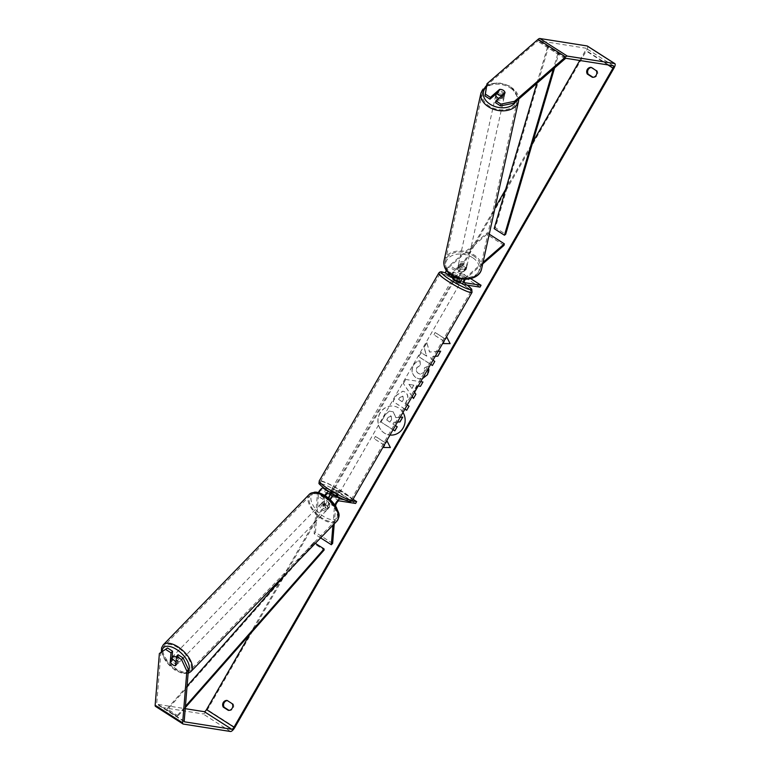 <?xml version="1.0" encoding="UTF-8"?>
<svg xmlns="http://www.w3.org/2000/svg" width="770" height="770" viewBox="0 0 770 770"><rect width="100%" height="100%" fill="white"/><g stroke="black" fill="none" stroke-linecap="round" stroke-linejoin="round"><path stroke-width="0.58" stroke-dasharray="3.85 2.89" d="M325.306 495.793A3.022 0.991 122.6 0 0 324.401 498.084L323.939 503.686A4.322 2.146 -135.9 0 0 326.605 506.468A4.322 2.146 -135.9 0 0 329.445 507.199L328.136 508.547L328.597 502.945A5.188 1.704 -57.4 0 1 329.926 499.403M324.709 495.418A5.188 1.704 122.6 0 0 323.092 499.432L322.64 505.024A4.322 2.146 -135.9 0 0 325.306 507.815A4.322 2.146 -135.9 0 0 328.136 508.547M320.618 537.893L314.141 533.745L317.25 495.697A5.188 1.704 -57.4 0 1 318.328 492.608M332.63 543.399L315.45 532.397L318.559 494.35A3.022 0.991 -57.4 0 1 319.897 491.424A3.022 0.991 -57.4 0 1 321.879 489.864L338.405 492.473L339.474 490.615L323.978 488.18M332.919 525.217L334.44 506.689A5.188 1.704 -57.4 0 1 334.863 505.014M334.228 523.87L335.672 506.237M329.445 507.199L329.897 501.607A3.022 0.991 -57.4 0 1 331.235 498.681A3.022 0.991 -57.4 0 1 333.217 497.122L336.557 497.651A4.322 0.578 29.9 0 0 331.061 494.128L329.493 493.888M355.596 503.465L338.405 492.473M353.035 499.287L339.474 490.615M335.518 495.466L337.626 495.793A4.322 0.578 29.9 0 0 332.12 492.28L329.387 491.847M343.786 499.586L351.909 500.866M315.45 532.397L314.141 533.745M331.061 494.128L332.12 492.28M336.557 497.651L337.626 495.793M323.939 503.686L322.64 505.024M460.662 265.91A4.322 3.042 -167.6 0 1 464.425 266.795A4.322 3.042 -167.6 0 1 466.168 269.433L460.643 274.226A3.022 0.991 122.6 0 0 458.756 276.882A3.022 0.991 122.6 0 0 458.554 278.875A3.022 0.991 122.6 0 0 458.689 278.923L462.029 279.452A4.322 0.578 29.9 0 0 456.523 275.93L453.193 275.41A3.022 0.991 -57.4 0 1 453.058 275.352A3.022 0.991 -57.4 0 1 453.251 273.36A3.022 0.991 -57.4 0 1 455.147 270.713L460.662 265.91L460.999 264.418A4.322 3.042 -167.6 0 1 464.762 265.294A4.322 3.042 -167.6 0 1 466.495 267.931L460.97 272.734A5.188 1.704 122.6 0 0 457.428 278.008M489.248 234.176L487.169 232.848L449.632 265.477A5.188 1.704 122.6 0 0 446.273 270.289M446.051 273.437A5.188 1.704 122.6 0 0 446.282 273.523L462.808 276.132L463.877 274.274L447.351 271.666A3.022 0.991 122.6 0 1 447.216 271.618A3.022 0.991 122.6 0 1 447.409 269.625A3.022 0.991 122.6 0 1 449.305 266.978L486.842 234.34L487.169 232.848M451.672 275.333A5.188 1.704 -57.4 0 1 455.474 269.211L460.999 264.418M483.04 262.368L466.812 276.469A5.188 1.704 122.6 0 0 464.531 279.24M482.713 263.869L466.485 277.97A3.022 0.991 122.6 0 0 465.369 279.25M470.691 278.634L463.877 274.274M479.999 287.123L462.808 276.132M457.39 280.694A5.188 1.704 122.6 0 0 457.621 280.781L460.961 281.31A4.322 0.578 29.9 0 0 455.465 277.787L453.896 277.547M504.023 245.341L486.842 234.34M456.523 275.93L455.465 277.787M462.029 279.452L460.961 281.31M466.168 269.433L466.495 267.931M495.88 94.585A4.322 3.042 -167.6 0 1 502.627 93.314A4.322 3.042 -167.6 0 1 504.321 96.443A4.322 3.042 -167.6 0 1 498.854 98.319M496.072 93.68L496.024 93.94A4.322 3.042 -167.6 0 1 496.072 93.68A4.322 3.042 -167.6 0 1 499.701 91.505L500.163 89.407M459.363 271.194A4.322 3.042 -167.6 0 1 457.678 269.028L458.073 267.228A4.322 3.042 -167.6 0 1 458.073 266.266A4.322 3.042 -167.6 0 1 461.692 264.081L461.297 265.881A4.322 3.042 -167.6 0 1 464.425 266.795A4.322 3.042 -167.6 0 1 466.11 268.961L466.505 267.161A4.322 3.042 -167.6 0 1 466.514 268.124A4.322 3.042 -167.6 0 1 462.886 270.308L462.491 272.108A4.322 3.042 -167.6 0 1 459.363 271.194M459.959 268.499A4.322 3.042 -167.6 0 1 458.266 265.371A4.322 3.042 -167.6 0 1 465.022 264.091A4.322 3.042 -167.6 0 1 466.707 267.228A4.322 3.042 -167.6 0 1 459.959 268.499M461.297 265.881L457.678 269.028M462.491 272.108L466.11 268.961M504.321 96.443L504.514 95.538A4.322 3.042 -167.6 0 0 504.514 94.575L504.831 93.122M504.514 95.538A4.322 3.042 -167.6 0 1 500.895 97.723L501.212 96.269M504.514 94.575L500.895 97.723M496.082 94.643L499.701 91.505M458.073 267.228L461.692 264.081M466.505 267.161L462.886 270.308M460.287 266.998A4.322 3.042 -167.6 0 1 458.602 263.869A4.322 3.042 -167.6 0 1 465.35 262.599A4.322 3.042 -167.6 0 1 467.034 265.727A4.322 3.042 -167.6 0 1 460.287 266.998M497.237 99.215A4.322 3.042 -167.6 0 1 495.553 96.077A4.322 3.042 -167.6 0 1 502.3 94.806A4.322 3.042 -167.6 0 1 503.984 97.944A4.322 3.042 -167.6 0 1 497.237 99.215M510.231 87.915A17.845 12.561 -167.6 0 1 517.19 100.851A17.845 12.561 -167.6 0 1 489.306 106.106A17.845 12.561 -167.6 0 1 482.347 93.17A17.845 12.561 -167.6 0 1 510.231 87.915M473.281 255.707A17.845 12.561 -167.6 0 1 480.239 268.634A17.845 12.561 -167.6 0 1 452.356 273.899A17.845 12.561 -167.6 0 1 445.397 260.963A17.845 12.561 -167.6 0 1 473.281 255.707M402.98 412.431A14.572 13.619 -81 0 0 393.778 406.165A14.572 13.619 -81 0 0 379.918 413.144A14.572 13.619 -81 0 0 389.245 434.954A14.572 13.619 -81 0 0 389.976 435.05M380.072 413.172A14.572 13.619 -81 0 0 389.399 434.983A14.572 13.619 -81 0 0 403.249 428.005A14.572 13.619 -81 0 0 393.932 406.194A14.572 13.619 -81 0 0 380.072 413.172M591.148 67.375L592.053 67.519A4.322 4.043 -81 0 0 591.37 67.519M227.112 700.45L233.079 703.828A4.322 4.043 99 0 1 229.239 710.508L229.008 710.363M227.333 700.594A4.322 4.043 99 0 1 228.016 700.594M178.062 654.731L177.312 663.981L175.743 665.588M177.312 663.981A4.322 2.146 44.1 0 1 174.482 663.249A4.322 2.146 44.1 0 1 171.816 660.458L172.037 657.715M438.082 351.38L429.467 351.996L426.792 342.592L423.991 347.472L426.628 356.154L421.046 352.583L418.678 356.703L430.632 364.345M433 360.235L431.239 359.109L430.555 356.606L435.252 356.308M417.369 385.886L418.168 386.011L417.369 385.886L414.058 391.632L414.539 392.325M412.133 396.521L403.307 383.402L405.578 379.466L420.68 381.66L405.578 379.466M249.653 634.567L281.897 578.482M282.869 576.797L328.222 497.921M330.118 494.638L495.062 207.794M505.707 189.266L532.715 142.306M579.762 60.484L585.479 50.551A2.589 0.857 122.6 0 0 585.96 48.221A2.589 0.857 122.6 0 0 585.845 48.183L538.528 40.723A2.589 0.857 122.6 0 0 537.643 41.157L486.611 85.518M443.934 341.206L433.818 334.729L435.098 332.505L445.214 338.983M384.192 445.118L374.066 438.64L375.346 436.407L385.472 442.885M404.885 409.12L392.931 401.478L396.589 395.116L402.825 391.189L405.01 392.055C408.119 394.433 408.543 397.618 406.291 401.613L405.116 403.644L407.253 405.01M422.326 378.792L419.178 378.956L416.002 377.714C411.815 374.547 410.939 370.418 413.346 365.317C415.165 362.429 417.321 360.947 419.833 360.851L420.276 365.375L416.801 367.588C415.733 369.937 416.262 371.891 418.399 373.45L420.237 374.182L424.145 372.285L424.405 367.868L428.226 366.077L428.726 367.665M155.482 706.369A5.188 1.704 122.6 0 0 155.723 706.456L203.03 713.906A5.188 1.704 122.6 0 0 207.419 709.747L586.384 50.695A5.188 1.704 122.6 0 0 587.539 46.219M593.044 77.289L593.275 77.433A4.322 4.043 -81 0 0 597.116 70.753L592.053 67.519M495.514 102.68L504.629 94.749A4.322 3.042 12.4 0 0 499.133 91.235L496.284 93.709M160.94 651.882L156.714 703.616A2.589 0.857 122.6 0 0 156.888 704.184A2.589 0.857 122.6 0 0 157.003 704.232L185.233 708.679M171.816 660.458L170.642 661.661M232.165 703.684L233.079 703.828M228.324 710.363L229.239 710.508M499.133 91.235L499.384 90.08M504.629 94.749L505.024 92.958M596.201 70.609L597.116 70.753M592.361 77.289L593.275 77.433M394.856 430.853L381.073 422.037L385.125 415.011L389.254 411.093L393.258 411.854L395.722 417.619L400.179 417.311M389.399 411.122L393.403 411.883L395.876 417.648L402.72 417.167M381.073 422.037L384.971 414.982L389.254 411.093M393.018 429.756L380.929 422.018M397.436 422.066L394.086 422.258L392.902 424.039L395.395 425.637M393.047 424.058L395.424 425.579M394.086 422.258L392.902 424.039M397.455 422.037L393.942 422.23M446.764 337.029L450.123 343.641M450.277 343.67L442.846 343.555M443.963 341.158L433.818 334.729M445.561 339.127L435.243 332.534L433.962 334.757M384.22 445.06L374.066 438.64M374.22 438.659L375.346 436.407M385.808 443.029L375.5 436.436M383.094 447.457L390.525 447.572L387.012 440.931M411.834 388.484L413.74 385.183L408.909 384.336L411.989 388.513L413.74 385.183M413.894 385.202L408.909 384.336M417.513 385.905L414.058 391.632M414.212 391.661L415.896 394.24M416.05 394.269L413.452 398.485M412.191 396.415L403.307 383.402M403.461 383.431L405.723 379.485M423.096 382.007L420.574 386.396M409.062 384.365L411.989 388.513M398.648 399.438L402.286 401.757L403.403 399.803L402.97 396.309L402.104 395.953L402.931 396.29L399.765 397.503L398.504 399.409L402.132 401.738L403.259 399.784L402.825 396.29L399.611 397.484L398.504 399.409M404.914 409.072L393.085 401.497L396.743 395.135L402.98 391.208L405.164 392.084C408.273 394.461 408.697 397.638 406.445 401.632L405.116 403.644M405.27 403.673L409.043 406.156M409.197 406.185L406.675 410.275M438.063 351.418L429.622 352.025L426.792 342.592M440.796 351.226L437.803 356.144M432.461 365.442L434.944 361.4L431.392 359.128L430.709 356.635L437.957 356.164M426.946 342.621L424.135 347.501L426.772 356.173L421.2 352.612L418.832 356.722L430.661 364.287M419.987 360.88L420.43 365.394L416.955 367.608C415.887 369.966 416.416 371.92 418.553 373.479L420.391 374.201L424.299 372.305L424.549 367.887L428.38 366.097C429.583 368.58 429.362 371.438 427.697 374.663L419.323 378.975L416.147 377.743C411.969 374.576 411.084 370.437 413.5 365.346C415.309 362.458 417.475 360.966 419.987 360.88L419.833 360.851M391.112 416.147L390.342 415.829L391.218 416.147L388.301 417.33L386.752 420.035L390.063 422.153L391.622 419.429L391.218 416.147L388.157 417.311L386.598 420.006L389.909 422.124L391.468 419.4L391.256 416.175M172.634 656.589A4.322 2.146 -135.9 0 0 175.522 662.171A4.322 2.146 -135.9 0 0 178.833 662.614A4.322 2.146 -135.9 0 0 176.417 657.368M176.07 661.594L177.504 660.111A4.322 2.146 -135.9 0 1 178.053 663.413A4.322 2.146 -135.9 0 1 177.206 663.779L175.772 665.261M329.377 503.609A4.322 2.146 -135.9 0 0 327.029 501.328A4.322 2.146 -135.9 0 0 324.565 500.529L322.996 502.136A4.322 2.146 -135.9 0 0 322.149 502.502A4.322 2.146 -135.9 0 0 322.697 505.813L324.266 504.196A4.322 2.146 -135.9 0 0 326.605 506.468A4.322 2.146 -135.9 0 0 329.079 507.276L327.51 508.883A4.322 2.146 -135.9 0 0 328.357 508.518A4.322 2.146 -135.9 0 0 327.808 505.216L329.377 503.609L329.079 507.276M324.257 508.893A4.322 2.146 -135.9 0 0 327.568 509.326A4.322 2.146 -135.9 0 0 324.68 503.753A4.322 2.146 -135.9 0 0 321.369 503.31A4.322 2.146 -135.9 0 0 324.257 508.893M324.266 504.196L324.565 500.529M170.565 662.585L172.393 660.708A4.322 2.146 -135.9 0 1 171.845 657.397A4.322 2.146 -135.9 0 1 172.076 657.224M177.206 663.779L177.504 660.111M172.692 657.031L172.393 660.708M322.996 502.136L322.697 505.813M327.51 508.883L327.808 505.216M322.957 510.231A4.322 2.146 -135.9 0 0 326.268 510.674A4.322 2.146 -135.9 0 0 323.371 505.101A4.322 2.146 -135.9 0 0 320.06 504.658A4.322 2.146 -135.9 0 0 322.957 510.231M176.831 660.824A4.322 2.146 -135.9 0 0 180.142 661.266A4.322 2.146 -135.9 0 0 177.244 655.693A4.322 2.146 -135.9 0 0 173.933 655.251A4.322 2.146 -135.9 0 0 176.831 660.824M177.899 647.647A17.845 8.874 -135.9 0 0 164.231 645.828A17.845 8.874 -135.9 0 0 176.166 668.861A17.845 8.874 -135.9 0 0 189.844 670.68A17.845 8.874 -135.9 0 0 177.899 647.647M324.035 497.054A17.845 8.874 -135.9 0 0 310.358 495.245A17.845 8.874 -135.9 0 0 322.303 518.268A17.845 8.874 -135.9 0 0 335.97 520.087A17.845 8.874 -135.9 0 0 324.035 497.054M338.251 494.61A4.322 0.578 -150.1 0 1 333.901 492.54A4.322 0.578 -150.1 0 1 331.071 490.259A4.322 0.578 -150.1 0 1 331.379 490.211A4.322 0.578 -150.1 0 1 335.73 492.271A4.322 0.578 -150.1 0 1 338.559 494.561A4.322 0.578 -150.1 0 1 338.251 494.61M330.33 492.434L330.686 491.809A4.322 0.578 -150.1 0 1 330.436 491.366A4.322 0.578 -150.1 0 1 330.744 491.318A4.322 0.578 -150.1 0 1 332.852 492.155L331.572 494.378A4.322 0.578 -150.1 0 1 336.384 497.459L334.219 497.112A4.322 0.578 -150.1 0 1 332.467 496.169M334.219 497.112L335.2 495.408M335.258 495.322L335.499 494.889A4.322 0.578 -150.1 0 0 337.616 495.716A4.322 0.578 -150.1 0 0 337.924 495.678A4.322 0.578 -150.1 0 0 337.664 495.235L336.384 497.459M452.702 278.73A4.322 0.578 -150.1 0 1 453.01 278.692A4.322 0.578 -150.1 0 1 457.361 280.752A4.322 0.578 -150.1 0 1 460.191 283.042M461.856 279.26L460.575 281.483A4.322 0.578 -150.1 0 1 460.835 281.926A4.322 0.578 -150.1 0 1 460.527 281.974A4.322 0.578 -150.1 0 1 458.41 281.146L459.69 278.913A4.322 0.578 -150.1 0 1 454.878 275.843L457.043 276.18A4.322 0.578 -150.1 0 1 461.856 279.26L459.69 278.913M454.329 276.796L454.878 275.843M453.857 277.623A4.322 0.578 -150.1 0 1 455.763 278.403L457.043 276.18M329.406 494.042L331.572 494.378M337.664 495.235L335.499 494.889M330.686 491.809L332.852 492.155M453.597 278.066L455.763 278.403M460.575 281.483L458.41 281.146M458.814 284.939A4.322 0.578 -150.1 0 1 454.464 282.879A4.322 0.578 -150.1 0 1 451.634 280.588A4.322 0.578 -150.1 0 1 451.942 280.55A4.322 0.578 -150.1 0 1 456.292 282.609A4.322 0.578 -150.1 0 1 459.122 284.9A4.322 0.578 -150.1 0 1 458.814 284.939M339.32 492.752A4.322 0.578 -150.1 0 1 334.969 490.683A4.322 0.578 -150.1 0 1 332.139 488.401A4.322 0.578 -150.1 0 1 332.447 488.353A4.322 0.578 -150.1 0 1 336.798 490.413A4.322 0.578 -150.1 0 1 339.628 492.704A4.322 0.578 -150.1 0 1 339.32 492.752M321.687 481.471A17.845 2.406 -150.1 0 1 339.666 489.999A17.845 2.406 -150.1 0 1 351.351 499.451A17.845 2.406 -150.1 0 1 350.081 499.634A17.845 2.406 -150.1 0 1 332.101 491.106A17.845 2.406 -150.1 0 1 320.416 481.654A17.845 2.406 -150.1 0 1 321.687 481.471M441.191 273.658A17.845 2.406 -150.1 0 1 459.161 282.186A17.845 2.406 -150.1 0 1 470.845 291.637A17.845 2.406 -150.1 0 1 469.575 291.82A17.845 2.406 -150.1 0 1 451.595 283.302A17.845 2.406 -150.1 0 1 439.911 273.851A17.845 2.406 -150.1 0 1 441.191 273.658M185.32 707.591L177.418 716.562L167.109 709.969L313.804 543.447L324.112 550.04M315.334 543.341L313.756 542.321L313.804 543.447M177.418 716.562L177.37 715.446L167.061 708.843L187.072 686.128M288.471 571.022L313.756 542.321M177.37 715.446L185.426 706.302M167.109 709.969L167.061 708.843M554.583 67.924L558.953 53.063L548.635 46.46L495.36 227.699L505.669 234.292M494.138 228.623L495.36 227.699M558.953 53.063L557.73 53.977L547.422 47.384L536.854 83.343M557.73 53.977L553.303 69.04M548.635 46.46L547.422 47.384M323.092 499.432L317.25 495.697M327.722 493.609L321.879 489.864M324.401 498.084L318.559 494.35M339.06 500.866L333.217 497.122M334.44 506.689L328.597 502.945M335.739 505.341L329.897 501.607M455.474 269.211L449.632 265.477M452.125 277.267L446.282 273.523M455.147 270.713L449.305 266.978M453.193 275.41L447.351 271.666M464.291 282.513L458.689 278.923M463.463 284.515L457.621 280.781M466.812 276.469L460.97 272.734M466.485 277.97L460.643 274.226M518.537 101.149A19.221 13.533 12.4 0 0 511.039 87.212A19.221 13.533 12.4 0 0 480.99 92.872M486.39 86.943A17.065 12.012 -167.6 0 1 510.106 86.818A17.065 12.012 -167.6 0 1 515.813 101.63M444.049 260.664A19.221 13.533 -167.6 0 1 474.089 254.995A19.221 13.533 -167.6 0 1 481.597 268.932M472.491 257.594A17.065 12.012 12.4 0 0 448.92 257.613A17.065 12.012 12.4 0 0 452.481 274.996A17.065 12.012 12.4 0 0 476.062 274.986A17.065 12.012 12.4 0 0 472.491 257.594M607.934 64.921L585.479 50.551M613.873 68.28L586.384 50.695M234.908 727.332L207.419 709.747M565.141 58.741L537.643 41.157M566.027 58.318L538.528 40.723M613.334 65.768L585.845 48.183M184.29 721.692L157.003 704.232M184.203 721.211L156.714 703.616M183.212 724.05L155.723 706.456M230.528 731.5L203.03 713.906M190.835 671.642A19.221 9.567 44.1 0 1 176.099 669.688A19.221 9.567 44.1 0 1 163.24 644.865M162.143 651.17A17.065 8.489 -135.9 0 0 174.905 669.746A17.065 8.489 -135.9 0 0 188.303 671.113M309.367 494.273A19.221 9.567 -135.9 0 0 322.235 519.096A19.221 9.567 -135.9 0 0 336.962 521.049M325.296 496.178A17.065 8.489 44.1 0 1 338.04 515.005A17.065 8.489 44.1 0 1 323.641 516.468A17.065 8.489 44.1 0 1 310.897 497.632A17.065 8.489 44.1 0 1 325.296 496.178M352.544 500.134A19.221 2.589 29.9 0 0 339.965 489.951A19.221 2.589 29.9 0 0 320.589 480.769A19.221 2.589 29.9 0 0 319.223 480.971M321.177 483.714A17.065 2.3 -150.1 0 1 321.244 483.724A17.065 2.3 -150.1 0 1 340.812 493.349A17.065 2.3 -150.1 0 1 348.387 501.097M438.717 273.158A19.221 2.589 -150.1 0 1 440.084 272.955A19.221 2.589 -150.1 0 1 459.459 282.147A19.221 2.589 -150.1 0 1 472.048 292.331M467.207 285.112A17.065 2.3 29.9 0 0 445.772 273.061M453.058 275.352L447.216 271.618M464.397 282.609L458.554 278.875M486.659 85.316L498.537 82.592L510.943 86.49L518.788 99.041M458.073 266.266L458.266 265.371M466.514 268.124L466.707 267.228M458.602 263.869L495.553 96.077M480.239 268.634L517.19 100.851M445.397 260.963L482.347 93.17M467.034 265.727L503.984 97.944M613.449 65.816L585.96 48.221M184.376 721.779L156.888 704.184M188.121 673.327L182.557 673.481L175.04 670.218L165.858 661.613L161.373 651.632M178.833 662.614L178.053 663.413M328.357 508.518L327.568 509.326M322.149 502.502L321.369 503.31M326.268 510.674L180.142 661.266M310.358 495.245L164.231 645.828M335.97 520.087L189.844 670.68M320.06 504.658L173.933 655.251M331.071 490.259L330.436 491.366M460.835 281.926L460.422 282.638M338.559 494.561L337.924 495.678M467.284 285.121L457.688 278.923L445.763 273.003M451.634 280.588L332.139 488.401M470.845 291.637L351.351 499.451M439.911 273.851L320.416 481.654M459.122 284.9L339.628 492.704"/><path stroke-width="1.16" d="M329.387 491.847L328.79 491.751A5.188 1.704 122.6 0 0 324.709 495.418M318.328 492.608A5.188 1.704 -57.4 0 1 322.948 488.016L323.978 488.18M329.493 493.888L327.722 493.609A3.022 0.991 122.6 0 0 325.306 495.793M335.672 506.237L335.739 505.341A3.022 0.991 -57.4 0 1 337.077 502.415A3.022 0.991 -57.4 0 1 339.06 500.866L355.596 503.465L356.654 501.607L353.035 499.287M334.863 505.014A5.188 1.704 -57.4 0 1 340.128 499.008L343.786 499.586M332.919 525.217L331.331 544.737L332.63 543.399L334.228 523.87M329.926 499.403A5.188 1.704 -57.4 0 1 334.286 495.274L335.518 495.466M351.909 500.866L356.654 501.607M331.331 544.737L320.618 537.893M446.273 270.289A5.188 1.704 122.6 0 0 446.051 273.437L451.894 277.181A5.188 1.704 -57.4 0 1 451.672 275.333C445.705 271.348 443.173 266.468 444.049 260.664L480.99 92.872A19.221 13.533 12.4 0 0 488.498 106.809A19.221 13.533 12.4 0 0 518.537 101.149L518.788 99.041M453.896 277.547L452.125 277.267A5.188 1.704 -57.4 0 1 451.894 277.181M464.531 279.24A5.188 1.704 122.6 0 0 463.232 284.428A5.188 1.704 122.6 0 0 463.463 284.515L479.999 287.123L481.058 285.266L470.691 278.634M465.369 279.25A3.022 0.991 122.6 0 0 464.397 282.609A3.022 0.991 122.6 0 0 464.531 282.667L481.058 285.266M483.04 262.368L504.35 243.84L504.023 245.341L482.713 263.869M457.428 278.008A5.188 1.704 122.6 0 0 457.39 280.694L463.232 284.428M504.35 243.84L489.248 234.176M498.854 98.319A4.322 3.042 -167.6 0 1 497.564 97.713A4.322 3.042 -167.6 0 1 495.88 94.585L496.024 93.94A4.322 3.042 -167.6 0 0 496.082 94.643L496.544 92.554L500.163 89.407A4.322 3.042 -167.6 0 1 503.291 90.311A4.322 3.042 -167.6 0 1 504.976 92.487L501.357 95.624A4.322 3.042 -167.6 0 1 498.228 94.72A4.322 3.042 -167.6 0 1 496.544 92.554M504.831 93.122L504.976 92.487M501.357 95.624L501.212 96.269M389.976 435.05A14.572 13.619 -81 0 0 403.105 427.976A14.572 13.619 -81 0 0 402.98 412.431M591.37 67.519A4.322 4.043 -81 0 0 588.213 74.199L593.044 77.289M591.148 67.375A4.322 4.043 -81 0 0 587.308 74.055L592.361 77.289A4.322 4.043 -81 0 0 596.201 70.609L591.148 67.375M229.008 710.363L224.176 707.274A4.322 4.043 99 0 1 227.333 700.594M223.252 702.548A4.322 4.043 99 0 1 227.112 700.45L232.165 703.684A4.322 4.043 99 0 1 228.324 710.363L223.271 707.13A4.322 4.043 99 0 1 223.252 702.548M172.037 657.715L172.567 651.218L171.007 652.825L170.247 662.075A4.322 2.146 -135.9 0 0 172.913 664.856A4.322 2.146 -135.9 0 0 175.743 665.588L176.503 656.348L178.062 654.731L183.116 657.955L188.438 669.476L184.203 721.211A2.589 0.857 122.6 0 0 184.376 721.779A2.589 0.857 122.6 0 0 184.492 721.817L231.809 729.277A2.589 0.857 122.6 0 0 233.993 727.188L612.968 68.135A2.589 0.857 122.6 0 0 613.449 65.816A2.589 0.857 122.6 0 0 613.334 65.768L566.027 58.318A2.589 0.857 122.6 0 0 565.141 58.741L514.11 103.113L500.558 105.904L495.514 102.68L495.909 100.88L505.024 92.958A4.322 3.042 -167.6 0 0 499.528 89.436L490.403 97.367L485.36 94.132L484.965 95.932L487.015 83.718L485.36 94.132M435.252 356.308L437.803 356.144L440.642 351.197L438.082 351.38M430.632 364.345L432.432 365.49L434.79 361.38L433 360.235M414.539 392.325L415.896 394.24L413.452 398.485L412.133 396.521M422.942 381.987L420.68 381.66L422.942 381.987L420.42 386.367L418.168 386.011L420.42 386.367M185.233 708.679L204.31 711.682A2.589 0.857 122.6 0 0 206.504 709.603L249.653 634.567M281.897 578.482L282.869 576.797M328.222 497.921L330.118 494.638M495.062 207.794L505.707 189.266M532.715 142.306L579.762 60.484M446.764 337.029L445.406 339.098L446.687 336.875L450.123 343.641L442.846 343.555L443.934 341.206M384.22 445.06L383.094 447.457L390.371 447.543L386.935 440.777L385.472 442.885M407.253 405.01L409.043 406.156L406.675 410.275L404.885 409.12M428.726 367.665L427.543 374.634L422.326 378.792M188.438 669.476L186.869 671.084L182.644 722.818A5.188 1.704 122.6 0 0 182.981 723.964A5.188 1.704 122.6 0 0 183.212 724.05L230.528 731.5A5.188 1.704 122.6 0 0 234.908 727.332L613.873 68.28A5.188 1.704 122.6 0 0 614.855 63.631A5.188 1.704 122.6 0 0 614.614 63.544L567.307 56.095A5.188 1.704 122.6 0 0 565.536 56.951L514.504 101.313L514.11 103.113M500.558 105.904L500.952 104.114L495.909 100.88M500.952 104.114L514.504 101.313M587.539 46.219A5.188 1.704 122.6 0 0 587.356 46.036A5.188 1.704 122.6 0 0 587.125 45.95L539.809 38.5A5.188 1.704 122.6 0 0 538.047 39.357L487.015 83.718M496.284 93.709L490.009 99.166L484.965 95.932M490.009 99.166L490.403 97.367M172.567 651.218L167.523 647.984L159.38 653.499L155.145 705.233A5.188 1.704 122.6 0 0 155.482 706.369L182.981 723.964M171.007 652.825L165.954 649.601M159.38 653.499L167.523 647.984M186.869 671.084L181.547 659.572L176.503 656.348M181.547 659.572L183.116 657.955M223.271 707.13L224.176 707.274M499.384 90.08L499.528 89.436M587.308 74.055L588.213 74.199M395.424 425.579L397.224 426.734L394.856 430.853L393.018 429.756M397.224 426.734L394.702 430.834M395.395 425.637L397.07 426.705M397.436 422.066L399.986 421.931L397.455 422.037M399.832 421.902L402.72 417.167L399.986 421.931M400.179 417.311L402.566 417.147M443.01 343.555L444.126 341.331M387.012 440.931L385.655 443.01M384.528 445.253L383.258 447.466M413.519 398.379L412.191 396.415M406.714 410.217L404.914 409.072M440.623 351.236L438.063 351.418M430.661 364.287L432.461 365.442M176.417 657.368A4.322 2.146 -135.9 0 0 175.945 657.031A4.322 2.146 -135.9 0 0 172.634 656.589L172.085 657.157M175.676 661.998A4.322 2.146 -135.9 0 0 173.337 659.726A4.322 2.146 -135.9 0 0 170.863 658.918L170.565 662.585A4.322 2.146 -135.9 0 0 172.913 664.856A4.322 2.146 -135.9 0 0 175.377 665.665L176.07 661.594M170.863 658.918L172.692 657.031A4.322 2.146 -135.9 0 0 172.076 657.224M330.33 492.434L329.406 494.042A4.322 0.578 -150.1 0 0 332.467 496.169M454.329 276.796L453.597 278.066A4.322 0.578 -150.1 0 1 453.338 277.623A4.322 0.578 -150.1 0 1 453.646 277.575A4.322 0.578 -150.1 0 1 453.857 277.623M460.422 282.638L460.191 283.042A4.322 0.578 -150.1 0 1 459.882 283.091A4.322 0.578 -150.1 0 1 455.532 281.021A4.322 0.578 -150.1 0 1 452.702 278.73L453.338 277.623M185.32 707.591L324.112 550.04L324.064 548.923L315.334 543.341M187.072 686.128L288.471 571.022M185.426 706.302L324.064 548.923M554.583 67.924L505.669 234.292L504.446 235.216L494.138 228.623L536.854 83.343M553.303 69.04L504.446 235.216M328.79 491.751L322.948 488.016M340.128 499.008L334.286 495.274M515.813 101.63A17.065 12.012 -167.6 0 1 490.095 104.21A17.065 12.012 -167.6 0 1 486.39 86.943M518.537 101.149L481.597 268.932A19.221 13.533 -167.6 0 1 451.547 274.601A19.221 13.533 -167.6 0 1 444.049 260.664M233.993 727.188L206.504 709.603M612.968 68.135L607.934 64.921M565.536 56.951L538.047 39.357M231.809 729.277L204.31 711.682M182.644 722.818L155.145 705.233M614.614 63.544L587.125 45.95M567.307 56.095L539.809 38.5M309.367 494.273L314.574 492.155C315.787 492.203 318.097 491.645 325.161 495.697C330.032 498.902 333.833 502.925 336.557 507.748C338.165 512.859 341.11 514.187 336.962 521.049A19.221 9.567 -135.9 0 0 324.103 496.236A19.221 9.567 -135.9 0 0 309.367 494.273L163.24 644.865A19.221 9.567 44.1 0 1 177.966 646.829A19.221 9.567 44.1 0 1 190.835 671.642L188.121 673.327M188.303 671.113A17.065 8.489 -135.9 0 0 176.561 649.457A17.065 8.489 -135.9 0 0 162.143 651.17M319.223 480.971A19.221 2.589 29.9 0 0 331.803 491.154A19.221 2.589 29.9 0 0 351.178 500.336A19.221 2.589 29.9 0 0 352.544 500.134C351.678 501.357 350.533 501.771 349.118 501.376C341.476 498.999 333.477 494.879 325.123 489.008C316.499 481.837 319.473 484.484 319.223 480.971L438.717 273.158C439.583 271.935 440.729 271.521 442.144 271.925L445.763 273.003M348.387 501.097A17.065 2.3 -150.1 0 1 328.906 491.51A17.065 2.3 -150.1 0 1 321.177 483.714M352.544 500.134L472.048 292.331A19.221 2.589 -150.1 0 1 470.672 292.533A19.221 2.589 -150.1 0 1 451.297 283.341A19.221 2.589 -150.1 0 1 438.717 273.158M445.772 273.061A17.065 2.3 29.9 0 0 442.875 272.205A17.065 2.3 29.9 0 0 450.46 279.943A17.065 2.3 29.9 0 0 470.018 289.578A17.065 2.3 29.9 0 0 467.207 285.112M480.99 92.872L486.659 85.316M481.597 268.932C479.662 279.414 462.125 282.494 451.644 275.314M614.855 63.631L587.356 46.036M336.962 521.049L190.835 671.642M163.24 644.865L161.575 647.84L161.373 651.632M472.048 292.331L471.731 289.202L467.284 285.121"/></g></svg>
